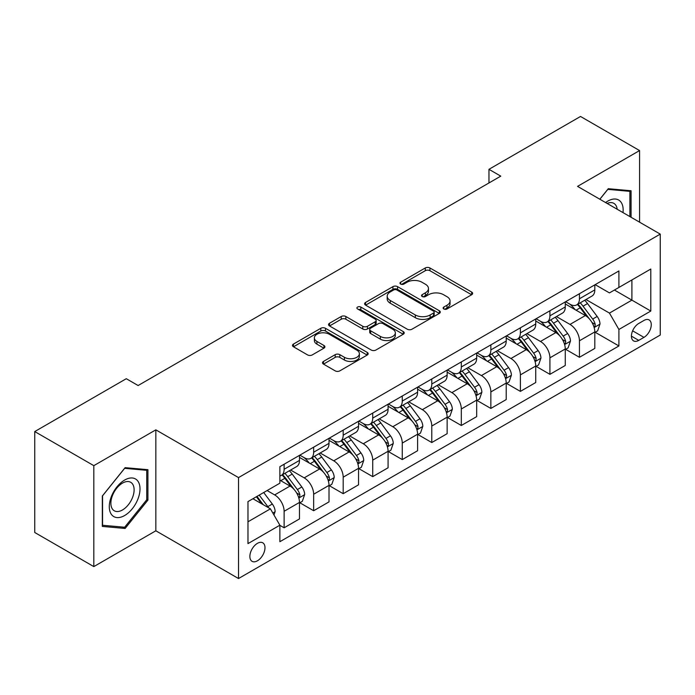 <?xml version="1.0" encoding="UTF-8"?>
<svg xmlns="http://www.w3.org/2000/svg" width="695" height="695" viewBox="0 0 695 695"><rect width="100%" height="100%" fill="white"/><g stroke="black" fill="none" stroke-linecap="round" stroke-linejoin="round"><path stroke-width="1.04" d="M443.784 308.971A2.294 1.329 0 0 0 447.033 308.971L471.67 294.741A3.284 1.894 0 0 0 472.635 293.403A3.284 1.894 0 0 0 471.67 292.065L429.927 267.966A3.284 1.894 0 0 0 425.288 267.966L400.65 282.196A2.294 1.329 0 0 0 399.972 283.134A2.294 1.329 0 0 0 400.65 284.064A2.294 1.329 0 0 0 403.899 284.064L407.088 282.222A10.495 6.055 0 0 1 421.926 282.222L425.401 284.238A10.495 6.055 0 0 1 428.476 288.521A10.495 6.055 0 0 1 425.401 292.804L422.213 294.645A2.294 1.329 0 0 0 421.544 295.584A2.294 1.329 0 0 0 422.213 296.522A2.294 1.329 0 0 0 425.462 296.522L428.65 294.68A10.495 6.055 0 0 1 443.497 294.68L446.972 296.687A10.495 6.055 0 0 1 450.047 300.97A10.495 6.055 0 0 1 446.972 305.253L443.784 307.094A2.294 1.329 0 0 0 443.115 308.033A2.294 1.329 0 0 0 443.784 308.971L443.784 307.094M257.428 560.804A10.694 6.177 120 0 0 264.413 551.378A10.694 6.177 120 0 0 262.771 542.812A10.694 6.177 120 0 0 257.428 543.342A10.694 6.177 120 0 0 250.443 552.768A10.694 6.177 120 0 0 252.077 561.334A10.694 6.177 120 0 0 257.428 560.804M323.479 361.426A3.284 1.894 0 0 0 322.523 362.764A3.284 1.894 0 0 0 323.479 364.102L335.19 370.861A3.284 1.894 0 0 0 339.829 370.861L367.195 355.058A3.284 1.894 0 0 0 368.159 353.72A3.284 1.894 0 0 0 367.195 352.382L325.451 328.283A3.284 1.894 0 0 0 320.812 328.283L293.455 344.086A3.284 1.894 0 0 0 292.491 345.424A3.284 1.894 0 0 0 293.455 346.762L307.598 354.928A3.284 1.894 0 0 0 312.237 354.928L323.948 348.169A3.284 1.894 0 0 0 324.904 346.831A3.284 1.894 0 0 0 323.948 345.493L316.929 341.436A8.774 5.065 0 0 1 314.366 337.857A8.774 5.065 0 0 1 319.778 333.174A8.774 5.065 0 0 1 329.334 334.278L356.822 350.141A8.774 5.065 0 0 1 359.385 353.72A8.774 5.065 0 0 1 353.972 358.403A8.774 5.065 0 0 1 344.416 357.308L339.829 354.659A3.284 1.894 0 0 0 335.19 354.659L323.479 361.426L323.479 364.102M155.836 429.849L93.816 465.659L34.75 431.56L34.75 532.5L93.816 566.599L155.836 530.798L238.524 578.535L238.524 477.595L155.836 429.849L155.836 530.798M639.574 222.174L639.574 150.563L577.562 186.373L660.25 234.111L238.524 477.595M639.574 150.563L580.516 116.465L488.959 169.319L488.959 182.959M34.75 431.56L126.299 378.706L138.114 385.525L500.774 176.139L488.959 169.319M407.313 329.221A3.284 1.894 0 0 0 411.953 329.221L439.318 313.419A3.284 1.894 0 0 0 440.283 312.081A3.284 1.894 0 0 0 439.318 310.743L397.575 286.644A3.284 1.894 0 0 0 392.936 286.644L365.57 302.447A3.284 1.894 0 0 0 364.614 303.785A3.284 1.894 0 0 0 365.57 305.122L407.313 329.221M358.49 309.466A2.294 1.329 0 0 1 360.818 309.788L360.818 307.06L403.256 331.567A3.284 1.894 0 0 1 404.221 332.905A3.284 1.894 0 0 1 403.256 334.243L375.891 350.045A3.284 1.894 0 0 1 371.252 350.045L329.508 325.938L329.508 323.262A3.284 1.894 0 0 0 328.553 324.6A3.284 1.894 0 0 0 329.508 325.938M329.508 323.262L341.228 316.503A3.284 1.894 0 0 1 345.858 316.503L362.79 326.276A3.284 1.894 0 0 0 367.429 326.276L375.196 321.794A3.284 1.894 0 0 0 376.16 320.456A3.284 1.894 0 0 0 375.196 319.109L357.569 308.936A2.294 1.329 0 0 1 356.9 307.998A2.294 1.329 0 0 1 358.316 306.773A2.294 1.329 0 0 1 360.818 307.06M643.952 320.456L638.748 323.462A10.356 5.977 120 0 0 631.981 332.584A10.356 5.977 120 0 0 633.571 340.889A10.356 5.977 120 0 0 638.748 340.376L643.952 337.37A10.356 5.977 120 0 0 650.711 328.248A10.356 5.977 120 0 0 649.13 319.943A10.356 5.977 120 0 0 643.952 320.456M238.524 578.535L660.25 335.051L660.25 234.111M595.163 284.655L609.454 292.908L618.906 287.452L618.906 270.946L279.868 466.684L279.868 483.19L247.976 501.599L247.976 543.612L279.868 525.203L279.868 541.709L618.906 345.962L618.906 329.465L609.454 313.089L585.963 299.528M618.906 287.452L650.798 269.035L650.798 311.047L618.906 329.465M93.816 465.659L93.816 566.599M614.415 290.041L631.903 300.136L631.903 279.946L650.798 269.035M609.454 313.089L631.903 300.136L650.798 311.047M247.976 521.789L270.416 508.836L252.937 498.741M279.868 525.333L284.125 527.792L284.125 511.285A13.361 7.715 -120 0 0 274.673 494.918L267.115 490.557M284.125 527.792L299.484 518.922L299.484 502.424A13.361 7.715 -120 0 0 290.032 486.048L279.868 480.184M299.832 502.763L313.654 510.738L313.654 494.241A13.361 7.715 -120 0 0 304.202 477.865L290.64 470.037M313.654 510.738L329.013 501.877L329.013 485.371A13.361 7.715 -120 0 0 319.561 469.003L299.484 457.406M329.369 485.709L343.191 493.693L343.191 477.187A13.361 7.715 -120 0 0 333.739 460.82L320.169 452.984M343.191 493.693L358.542 484.823L358.542 468.317A13.361 7.715 -120 0 0 349.099 451.95L329.013 440.361M358.898 468.665L372.72 476.64L372.72 460.133A13.361 7.715 -120 0 0 363.268 443.766L349.698 435.93M372.72 476.64L388.079 467.778L388.079 451.272A13.361 7.715 -120 0 0 378.627 434.905L358.542 423.307M388.435 451.611L402.257 459.586L402.257 443.089A13.361 7.715 -120 0 0 392.805 426.713L379.235 418.885M402.257 459.586L417.608 450.725L417.608 434.219A13.361 7.715 -120 0 0 408.156 417.851L388.079 406.254M417.964 434.557L431.786 442.541L431.786 426.035A13.361 7.715 -120 0 0 422.334 409.668L408.764 401.832M431.786 442.541L447.146 433.671L447.146 417.165A13.361 7.715 -120 0 0 437.694 400.798L417.608 389.209M447.493 417.513L461.315 425.488L461.315 408.981A13.361 7.715 -120 0 0 451.872 392.614L438.302 384.778M461.315 425.488L476.674 416.626L476.674 400.12A13.361 7.715 -120 0 0 467.222 383.753L447.146 372.155M477.031 400.459L490.852 408.443L490.852 391.937A13.361 7.715 -120 0 0 481.4 375.569L467.831 367.733M490.852 408.443L506.212 399.573L506.212 383.067A13.361 7.715 -120 0 0 496.76 366.699L476.674 355.102M506.559 383.405L520.381 391.389L520.381 374.883A13.361 7.715 -120 0 0 510.929 358.516L497.368 350.68M520.381 391.389L535.741 382.519L535.741 366.013A13.361 7.715 -120 0 0 526.289 349.646L506.212 338.057M536.097 366.361L549.919 374.336L549.919 357.829A13.361 7.715 -120 0 0 540.467 341.462L526.897 333.626M549.919 374.336L565.27 365.474L565.27 348.968A13.361 7.715 -120 0 0 555.826 332.601L535.741 321.003M565.626 349.307L579.448 357.291L579.448 340.785A13.361 7.715 -120 0 0 569.996 324.417L556.426 316.581M579.448 357.291L594.807 348.421L594.807 331.915A13.361 7.715 -120 0 0 585.355 315.547L565.27 303.95M565.626 301.7L569.996 304.228A13.361 7.715 -120 0 0 576.685 304.888A13.361 7.715 -120 0 0 579.448 298.772L579.448 293.724M536.097 318.753L540.467 321.272A13.361 7.715 -120 0 0 547.147 321.941A13.361 7.715 -120 0 0 549.919 315.817L549.919 310.769M506.559 335.807L510.929 338.326A13.361 7.715 -120 0 0 517.619 338.986A13.361 7.715 -120 0 0 520.381 332.87L520.381 327.823M477.031 352.852L481.4 355.38A13.361 7.715 -120 0 0 488.081 356.04A13.361 7.715 -120 0 0 490.852 349.924L490.852 344.876M447.493 369.905L451.872 372.424A13.361 7.715 -120 0 0 458.552 373.093A13.361 7.715 -120 0 0 461.315 366.969L461.315 361.921M417.964 386.959L422.334 389.478A13.361 7.715 -120 0 0 429.015 390.138A13.361 7.715 -120 0 0 431.786 384.022L431.786 378.975M388.435 404.004L392.805 406.532A13.361 7.715 -120 0 0 399.486 407.192A13.361 7.715 -120 0 0 402.257 401.076L402.257 396.028M358.898 421.057L363.268 423.576A13.361 7.715 -120 0 0 369.948 424.237A13.361 7.715 -120 0 0 372.72 418.121L372.72 413.073M329.369 438.102L333.739 440.63A13.361 7.715 -120 0 0 340.42 441.29A13.361 7.715 -120 0 0 343.191 435.174L343.191 430.127M299.832 455.155L304.202 457.684A13.361 7.715 -120 0 0 310.891 458.344A13.361 7.715 -120 0 0 313.654 452.228L313.654 447.18M595.163 332.253L618.906 345.962M576.685 304.888L592.036 296.018A13.361 7.715 -120 0 0 594.807 289.902L594.807 284.854M547.147 321.941L562.507 313.071A13.361 7.715 -120 0 0 565.27 306.955L565.27 301.908M517.619 338.986L532.969 330.125A13.361 7.715 -120 0 0 535.741 324L535.741 318.953M488.081 356.04L503.441 347.17A13.361 7.715 -120 0 0 506.212 341.054L506.212 336.006M458.552 373.093L473.912 364.223A13.361 7.715 -120 0 0 476.674 358.107L476.674 353.06M429.015 390.138L444.374 381.277A13.361 7.715 -120 0 0 447.146 375.152L447.146 370.105M399.486 407.192L414.846 398.322A13.361 7.715 -120 0 0 417.608 392.206L417.608 387.158M369.948 424.237L385.308 415.375A13.361 7.715 -120 0 0 388.079 409.259L388.079 404.212M340.42 441.29L355.779 432.429A13.361 7.715 -120 0 0 358.542 426.304L358.542 421.257M310.891 458.344L326.242 449.474A13.361 7.715 -120 0 0 329.013 443.358L329.013 438.31M279.868 475.936A13.361 7.715 -120 0 0 281.353 475.389L296.713 466.527A13.361 7.715 -120 0 0 299.484 460.411L299.484 455.364M281.353 475.389A13.361 7.715 -120 0 0 284.125 469.273L284.125 464.225M270.416 508.836L279.868 525.203M631.069 217.266L631.069 190.751L608.273 188.71L599.82 199.222M102.321 526.419L125.117 528.452L147.922 500.096L147.922 469.69L125.117 467.657L102.321 496.022L102.321 526.419M146.741 499.41L147.922 500.096M122.711 527.062L125.117 528.452M444.704 309.292L446.972 307.981A10.495 6.055 0 0 0 450.047 303.698L450.047 300.97M428.476 288.521L428.476 291.248A10.495 6.055 0 0 1 425.401 295.531L423.133 296.843M471.627 294.767L429.927 270.694A3.284 1.894 0 0 0 425.288 270.694L401.562 284.394M439.275 313.445L397.575 289.372A3.284 1.894 0 0 0 392.936 289.372L365.613 305.148M433.524 313.019A2.294 1.329 0 0 0 434.193 312.081A2.294 1.329 0 0 0 433.524 311.143L396.88 289.989A2.294 1.329 0 0 0 393.631 289.989L390.269 291.935A10.495 6.055 0 0 0 387.193 296.218A10.495 6.055 0 0 0 390.269 300.501L415.315 314.965A10.495 6.055 0 0 0 430.162 314.965L433.524 313.019L433.524 315.747A2.294 1.329 0 0 0 434.193 314.809L434.193 312.081M387.193 296.218L387.193 298.946A10.495 6.055 0 0 0 390.269 303.229L390.269 300.501M433.524 315.747L430.162 317.693A10.495 6.055 0 0 1 415.315 317.693L390.269 303.229M329.552 325.964L341.228 319.231L341.228 316.503M376.16 320.456L376.16 323.184A3.284 1.894 0 0 1 375.196 324.522L367.429 329.004A3.284 1.894 0 0 1 362.79 329.004L345.858 319.231A3.284 1.894 0 0 0 341.228 319.231M360.818 309.788L403.213 334.269M380.356 336.415A8.774 5.065 0 0 0 389.921 337.518A8.774 5.065 0 0 0 395.333 332.836A8.774 5.065 0 0 0 392.762 329.256L383.084 323.661A3.284 1.894 0 0 0 378.445 323.661L370.678 328.153A3.284 1.894 0 0 0 369.714 329.491A3.284 1.894 0 0 0 370.678 330.829L380.356 336.415L380.356 339.143A8.774 5.065 0 0 0 389.921 340.246A8.774 5.065 0 0 0 395.333 335.563L395.333 332.836M369.714 329.491L369.714 332.219A3.284 1.894 0 0 0 370.678 333.557L370.678 330.829M380.356 339.143L370.678 333.557M359.385 353.72L359.385 356.448A8.774 5.065 0 0 1 353.972 361.131A8.774 5.065 0 0 1 344.416 360.036L339.829 357.386A3.284 1.894 0 0 0 335.19 357.386L323.522 364.128M314.366 337.857L314.366 340.585A8.774 5.065 0 0 0 316.929 344.164L316.929 341.436M323.905 348.195L316.929 344.164M367.151 355.084L325.451 331.011A3.284 1.894 0 0 0 320.812 331.011L293.498 346.788M594.807 332.462L597.639 330.829L600.002 324A8.853 5.108 -120 0 0 597.179 316.468L587.527 303.576A25.559 14.76 -120 0 0 584.738 300.24M575.13 309.649A25.559 14.76 -120 0 0 569.9 304.167M593.999 327.041L595.033 325.929L595.224 324.383A8.853 5.108 -120 0 0 592.687 319.057L583.036 306.174A25.559 14.76 -120 0 0 580.247 302.829M577.866 304.202A21.215 12.249 60 0 1 581.35 308.163L589.516 319.066M577.415 304.471A25.559 14.76 60 0 1 580.203 307.807L586.615 316.373M565.27 349.516L568.11 347.874L570.473 341.054A8.853 5.108 -120 0 0 567.641 333.513L557.989 320.63A25.559 14.76 -120 0 0 555.201 317.285M545.601 326.693A25.559 14.76 -120 0 0 540.371 321.22M564.47 344.086L565.495 342.974L565.687 341.436A8.853 5.108 -120 0 0 563.159 336.111L553.498 323.218A25.559 14.76 -120 0 0 550.709 319.882M548.338 321.255A21.215 12.249 60 0 1 551.821 325.217L559.988 336.119M547.877 321.516A25.559 14.76 60 0 1 550.666 324.86L557.086 333.426M535.741 366.56L538.573 364.927L540.936 358.107A8.853 5.108 -120 0 0 538.112 350.567L528.461 337.683A25.559 14.76 -120 0 0 525.672 334.338M516.072 343.747A25.559 14.76 -120 0 0 510.834 338.274M534.933 361.139L535.967 360.027L536.158 358.481A8.853 5.108 -120 0 0 533.621 353.156L523.969 340.272A25.559 14.76 -120 0 0 521.18 336.927M518.8 338.3A21.215 12.249 60 0 1 522.284 342.261L530.45 353.173M518.348 338.569A25.559 14.76 60 0 1 521.137 341.905L527.548 350.471M506.212 383.614L509.044 381.981L511.407 375.152A8.853 5.108 -120 0 0 508.575 367.62L498.923 354.728A25.559 14.76 -120 0 0 496.134 351.392M486.535 360.801A25.559 14.76 -120 0 0 481.305 355.319M505.404 378.193L506.429 377.081L506.629 375.535A8.853 5.108 -120 0 0 504.092 370.209L494.44 357.317A25.559 14.76 -120 0 0 491.652 353.981M489.271 355.354A21.215 12.249 60 0 1 492.755 359.315L500.921 370.218M488.811 355.614A25.559 14.76 60 0 1 491.6 358.959L498.02 367.525M476.674 400.668L479.507 399.026L481.87 392.206A8.853 5.108 -120 0 0 479.046 384.665L469.394 371.782A25.559 14.76 -120 0 0 466.606 368.437M457.006 377.845A25.559 14.76 -120 0 0 451.767 372.372M475.867 395.238L476.9 394.126L477.091 392.579A8.853 5.108 -120 0 0 474.555 387.254L464.903 374.37A25.559 14.76 -120 0 0 462.114 371.034M459.734 372.407A21.215 12.249 60 0 1 463.218 376.369L471.392 387.271M459.282 372.668A25.559 14.76 60 0 1 462.071 376.012L468.491 384.578M622.998 212.609A21.719 12.536 120 0 0 621.095 202.288A21.719 12.536 120 0 0 605.597 202.558M617.177 209.247A16.445 9.495 120 0 0 615.718 205.068A16.445 9.495 120 0 0 613.867 203.357A16.445 9.495 120 0 0 607.109 203.435M607.751 189.353L629.887 191.36L629.887 216.588M628.428 190.508L629.887 191.36M599.863 199.248L607.804 189.379M124.648 480.054A21.719 12.536 120 0 0 109.289 506.646A21.719 12.536 120 0 0 124.648 515.516A21.719 12.536 120 0 0 140.008 488.915A21.719 12.536 120 0 0 124.648 480.054M122.494 483.112A16.445 9.495 120 0 0 111.756 497.603A16.445 9.495 120 0 0 114.275 510.782A16.445 9.495 120 0 0 122.494 509.965A16.445 9.495 120 0 0 133.232 495.474A16.445 9.495 120 0 0 130.712 482.295A16.445 9.495 120 0 0 122.494 483.112M146.741 499.757L124.648 527.236L102.556 525.264L102.556 495.813L124.648 468.326L146.741 470.307L146.741 499.757M145.272 469.455L146.741 470.307M447.146 417.712L449.978 416.079L452.341 409.259A8.853 5.108 -120 0 0 449.517 401.719L439.857 388.826A25.559 14.76 -120 0 0 437.068 385.49M427.468 394.899A25.559 14.76 -120 0 0 422.239 389.426M446.338 412.291L447.363 411.179L447.563 409.633A8.853 5.108 -120 0 0 445.026 404.308L435.374 391.424A25.559 14.76 -120 0 0 432.585 388.079M430.205 389.452A21.215 12.249 60 0 1 433.689 393.413L441.855 404.316M429.745 389.721A25.559 14.76 60 0 1 432.533 393.057L438.953 401.623M417.608 434.766L420.449 433.124L422.803 426.304A8.853 5.108 -120 0 0 419.98 418.764L410.328 405.88A25.559 14.76 -120 0 0 407.539 402.544M397.94 411.953A25.559 14.76 -120 0 0 392.701 406.471M416.8 429.345L417.834 428.233L418.025 426.687A8.853 5.108 -120 0 0 415.488 421.361L405.837 408.469A25.559 14.76 -120 0 0 403.048 405.133M400.668 406.506A21.215 12.249 60 0 1 404.151 410.467L412.326 421.37M400.216 406.766A25.559 14.76 60 0 1 403.004 410.111L409.424 418.677M388.079 451.82L390.911 450.178L393.274 443.358A8.853 5.108 -120 0 0 390.451 435.817L380.799 422.934A25.559 14.76 -120 0 0 378.011 419.589M368.402 428.997A25.559 14.76 -120 0 0 363.172 423.524M387.271 446.39L388.296 445.278L388.496 443.731A8.853 5.108 -120 0 0 385.96 438.406L376.308 425.522A25.559 14.76 -120 0 0 373.519 422.186M371.139 423.559A21.215 12.249 60 0 1 374.622 427.512L382.789 438.423M370.678 423.82A25.559 14.76 60 0 1 373.476 427.156L379.887 435.73M358.542 468.864L361.383 467.231L363.746 460.411A8.853 5.108 -120 0 0 360.913 452.871L351.262 439.978A25.559 14.76 -120 0 0 348.473 436.642M338.873 446.051A25.559 14.76 -120 0 0 333.643 440.569M357.743 463.443L358.768 462.331L358.959 460.785A8.853 5.108 -120 0 0 356.431 455.46L346.77 442.576A25.559 14.76 -120 0 0 343.982 439.231M341.61 440.604A21.215 12.249 60 0 1 345.085 444.565L353.26 455.468M341.149 440.873A25.559 14.76 60 0 1 343.938 444.209L350.358 452.775M329.013 485.918L331.845 484.276L334.208 477.456A8.853 5.108 -120 0 0 331.385 469.916L321.733 457.032A25.559 14.76 -120 0 0 318.944 453.696M309.344 463.105A25.559 14.76 -120 0 0 304.106 457.623M328.205 480.497L329.239 479.385L329.43 477.839A8.853 5.108 -120 0 0 326.893 472.513L317.241 459.621A25.559 14.76 -120 0 0 314.453 456.285M312.072 457.657A21.215 12.249 60 0 1 315.556 461.619L323.722 472.522M311.621 457.918A25.559 14.76 60 0 1 314.409 461.263L320.821 469.829M299.484 502.963L302.316 501.33L304.679 494.51A8.853 5.108 -120 0 0 301.847 486.969L292.195 474.086A25.559 14.76 -120 0 0 289.407 470.741M298.676 497.542L299.701 496.43L299.892 494.883A8.853 5.108 -120 0 0 297.364 489.558L287.713 476.674A25.559 14.76 -120 0 0 284.924 473.338M282.544 474.711A21.215 12.249 60 0 1 286.027 478.664L294.193 489.575M282.083 474.972A25.559 14.76 60 0 1 284.872 478.308L291.292 486.882M273.96 514.969L275.142 511.563A8.853 5.108 -120 0 0 272.318 504.023L263.7 492.52M268.635 507.802A8.853 5.108 -120 0 0 267.827 506.612L259.218 495.109M256.994 496.395L263.188 504.657M256.377 496.751L261.633 503.753M274.673 494.918L290.032 486.048M304.202 477.865L319.561 469.003M333.739 460.82L349.099 451.95M363.268 443.766L378.627 434.905M392.805 426.713L408.156 417.851M422.334 409.668L437.694 400.798M451.872 392.614L467.222 383.753M481.4 375.569L496.76 366.699M510.929 358.516L526.289 349.646M540.467 341.462L555.826 332.601M569.996 324.417L585.355 315.547M579.448 298.772L594.807 289.902M579.448 340.785L594.807 331.915M549.919 357.829L565.27 348.968M549.919 315.817L565.27 306.955M520.381 374.883L535.741 366.013M520.381 332.87L535.741 324M490.852 391.937L506.212 383.067M490.852 349.924L506.212 341.054M461.315 408.981L476.674 400.12M461.315 366.969L476.674 358.107M431.786 426.035L447.146 417.165M431.786 384.022L447.146 375.152M402.257 443.089L417.608 434.219M402.257 401.076L417.608 392.206M372.72 460.133L388.079 451.272M372.72 418.121L388.079 409.259M343.191 477.187L358.542 468.317M343.191 435.174L358.542 426.304M313.654 494.241L329.013 485.371M313.654 452.228L329.013 443.358M284.125 511.285L299.484 502.424M284.125 469.273L299.484 460.411M632.615 330.829L643.952 337.37M631.425 336.145L638.748 340.376M446.972 307.981L446.972 305.253M422.213 296.522L422.213 294.645M425.401 295.531L425.401 292.804M400.65 284.064L400.65 282.196M425.288 270.694L425.288 267.966M429.927 270.694L429.927 267.966M471.67 294.741L471.67 292.065M365.57 305.122L365.57 302.447M392.936 289.372L392.936 286.644M397.575 289.372L397.575 286.644M439.318 313.419L439.318 310.743M415.315 317.693L415.315 314.965M430.162 317.693L430.162 314.965M345.858 319.231L345.858 316.503M362.79 329.004L362.79 326.276M367.429 329.004L367.429 326.276M375.196 324.522L375.196 321.794M403.256 334.243L403.256 331.567M335.19 357.386L335.19 354.659M339.829 357.386L339.829 354.659M344.416 360.036L344.416 357.308M323.948 348.169L323.948 345.493M293.455 346.762L293.455 344.086M320.812 331.011L320.812 328.283M325.451 331.011L325.451 328.283M367.195 355.058L367.195 352.382M594.147 327.527L599.941 324.174M583.036 306.174L587.527 303.576M576.077 310.187L580.203 307.807M592.687 319.057L597.179 316.468M591.984 322.515L595.224 324.383M564.609 344.572L570.413 341.228M553.498 323.218L557.989 320.63M546.539 327.241L550.666 324.86M563.159 336.111L567.641 333.513M562.455 339.568L565.687 341.436M535.081 361.626L540.875 358.272M523.969 340.272L528.461 337.683M517.01 344.286L521.137 341.905M533.621 353.156L538.112 350.567M532.917 356.613L536.158 358.481M505.543 378.679L511.346 375.326M494.44 357.317L498.923 354.728M487.473 361.339L491.6 358.959M504.092 370.209L508.575 367.62M503.389 373.667L506.629 375.535M476.014 395.724L481.817 392.38M464.903 374.37L469.394 371.782M457.944 378.393L462.071 376.012M474.555 387.254L479.046 384.665M473.86 390.712L477.091 392.579M446.485 412.778L452.28 409.424M435.374 391.424L439.857 388.826M428.407 395.438L432.533 393.057M445.026 404.308L449.517 401.719M444.322 407.765L447.563 409.633M416.948 429.823L422.751 426.478M405.837 408.469L410.328 405.88M398.878 412.491L403.004 410.111M415.488 421.361L419.98 418.764M414.793 424.819L418.025 426.687M387.419 446.876L393.214 443.532M376.308 425.522L380.799 422.934M369.349 429.545L373.476 427.156M385.96 438.406L390.451 435.817M385.256 441.864L388.496 443.731M357.882 463.93L363.685 460.577M346.77 442.576L351.262 439.978M339.812 446.59L343.938 444.209M356.431 455.46L360.913 452.871M355.727 458.917L358.959 460.785M328.353 480.975L334.147 477.63M317.241 459.621L321.733 457.032M310.283 463.643L314.409 461.263M326.893 472.513L331.385 469.916M326.19 475.971L329.43 477.839M298.815 498.028L304.618 494.684M287.713 476.674L292.195 474.086M280.745 480.697L284.872 478.308M297.364 489.558L301.847 486.969M296.661 493.016L299.892 494.883M272.84 513.023L275.09 511.728M267.827 506.612L272.318 504.023"/></g></svg>
